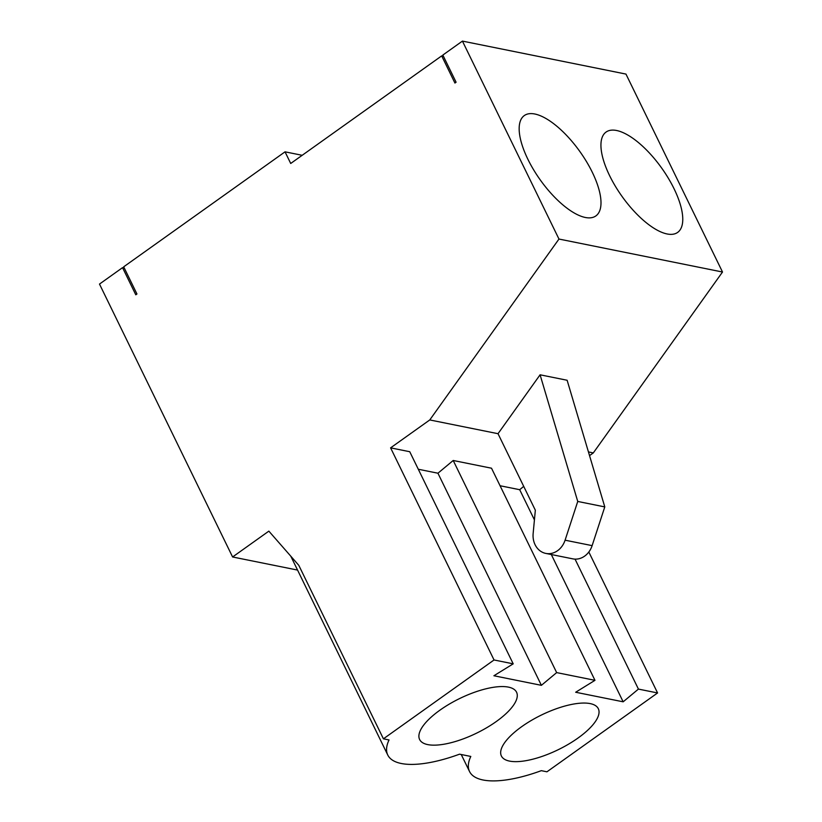 <?xml version="1.0" encoding="UTF-8"?>
<svg xmlns="http://www.w3.org/2000/svg" width="822" height="822" viewBox="0 0 822 822"><rect width="100%" height="100%" fill="white"/><g stroke="black" fill="none" stroke-linecap="round" stroke-linejoin="round"><path stroke-width="1.23" d="M123.69 266.821L136.945 293.978L135.794 294.8L122.54 267.643L99.493 284.073L232.595 556.977L268.856 531.135L298.787 565.32L383.412 738.824L494.043 659.974L390.594 447.856L429.772 419.939L558.97 239.048L462.426 41.1L442.832 55.064L456.087 82.221L454.926 83.043L441.681 55.886L290.711 163.475L285.039 151.834L123.69 266.821M443.407 56.235L441.681 55.886M302.188 155.296L285.039 151.834M429.772 419.939L498.019 433.697L535.338 510.205L533.149 533.468A19.451 16.461 -78.6 0 0 545.787 553.412A19.451 16.461 -78.6 0 0 565.084 540.188L577.743 501.451L540.085 374.801L567.129 380.257L604.787 506.907L577.743 501.451M498.019 433.697L540.085 374.801M124.266 267.993L122.54 267.643M589.538 455.604L593.309 452.912L722.507 272.02L625.963 74.083L462.426 41.1M588.829 552.004L657.579 692.956L546.949 771.807L541.328 770.666A89.362 31.924 154 0 1 469.537 771.519A89.362 31.924 154 0 1 470.8 756.446L459.56 754.175A89.362 31.924 -26 0 1 387.768 755.028A89.362 31.924 -26 0 1 389.032 739.954L383.412 738.824M616.623 130.503A61.629 24.362 -125.5 0 1 668.399 178.333A61.629 24.362 -125.5 0 1 677.616 232.431A61.629 24.362 -125.5 0 1 622.007 196.376A61.629 24.362 -125.5 0 1 606.081 132.054A61.629 24.362 -125.5 0 1 616.623 130.503M558.97 239.048L722.507 272.02M534.855 114.011A61.629 24.362 54.5 0 0 524.313 115.563A61.629 24.362 54.5 0 0 540.239 179.895A61.629 24.362 54.5 0 0 595.847 215.939A61.629 24.362 54.5 0 0 586.631 161.852A61.629 24.362 54.5 0 0 534.855 114.011M593.309 452.912L588.439 451.936M390.594 447.856L409.746 451.72L513.205 663.837L494.043 659.974M418.295 469.249L437.931 473.215L453.21 460.484L556.658 672.602L594.974 680.328L575.667 692.247L623.158 701.813L638.427 689.093L657.579 692.956M594.974 680.328L491.515 468.211L453.21 460.484M523.706 486.367L519.699 489.707L500.064 485.74M575.04 559.124L638.427 689.093M521.693 726.669A53.923 19.266 -26 0 1 595.395 705.553A53.923 19.266 -26 0 1 558.302 749.664A53.923 19.266 -26 0 1 500.701 751.74A53.923 19.266 -26 0 1 521.693 726.669M556.658 672.602L541.39 685.332L493.899 675.756L513.205 663.837M496.262 721.541A53.923 19.266 154 0 0 513.627 689.062A53.923 19.266 154 0 0 459.642 698.546A53.923 19.266 154 0 0 418.932 735.248A53.923 19.266 154 0 0 444.414 744.146A53.923 19.266 154 0 0 496.262 721.541M232.595 556.977L297.564 570.078M545.787 553.412L572.831 558.857A19.451 16.461 -78.6 0 0 592.128 545.633L604.787 506.907M519.699 489.707L534.423 519.894M551.315 554.521L623.158 701.813M437.931 473.215L541.39 685.332M565.084 540.188L592.128 545.633M461.245 754.524L469.537 771.519M290.783 556.175L387.768 755.028"/></g></svg>
